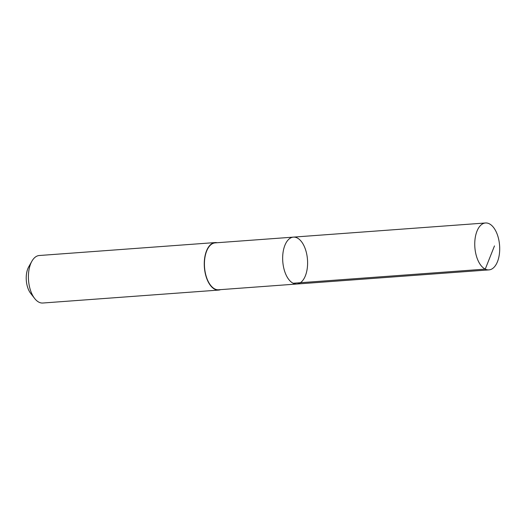<?xml version="1.0" encoding="UTF-8"?>
<svg xmlns="http://www.w3.org/2000/svg" width="526" height="526" viewBox="0 0 526 526"><rect width="100%" height="100%" fill="white"/><g stroke="black" fill="none" stroke-linecap="round" stroke-linejoin="round"><path stroke-width="0.79" d="M296.855 284.02L218.625 289.78A23.512 12.394 -94.2 0 1 206.126 276.084A23.512 12.394 -94.2 0 1 215.173 242.874L293.403 237.121A23.519 12.394 85.8 0 0 284.356 270.331A23.519 12.394 85.8 0 0 296.855 284.02A23.519 12.394 85.8 0 0 307.486 259.66A23.519 12.394 85.8 0 0 293.403 237.121A23.519 12.394 85.8 0 0 284.356 270.331A23.519 12.394 85.8 0 0 296.855 284.02L488.956 269.891A23.519 12.394 -94.2 0 1 476.451 256.195A23.519 12.394 -94.2 0 1 485.505 222.978A23.519 12.394 -94.2 0 1 498.004 236.674A23.519 12.394 -94.2 0 1 488.956 269.891M220.618 289.629A23.821 12.552 -94.2 0 1 218.645 290.082A23.821 12.552 -94.2 0 1 204.377 267.247A23.821 12.552 -94.2 0 1 215.147 242.571A23.821 12.552 -94.2 0 1 217.166 242.729M218.645 290.082L42.777 303.022A23.821 12.552 -94.2 0 1 34.644 298.472A23.821 12.552 -94.2 0 1 31.902 261.198A23.821 12.552 -94.2 0 1 39.286 255.511L215.147 242.571M34.644 298.472L30.659 293.357A16.944 8.929 -94.2 0 1 28.706 266.846L31.902 261.198M293.14 283.251L485.242 269.121L494.486 245.905M293.403 237.121L485.505 222.978"/></g></svg>
